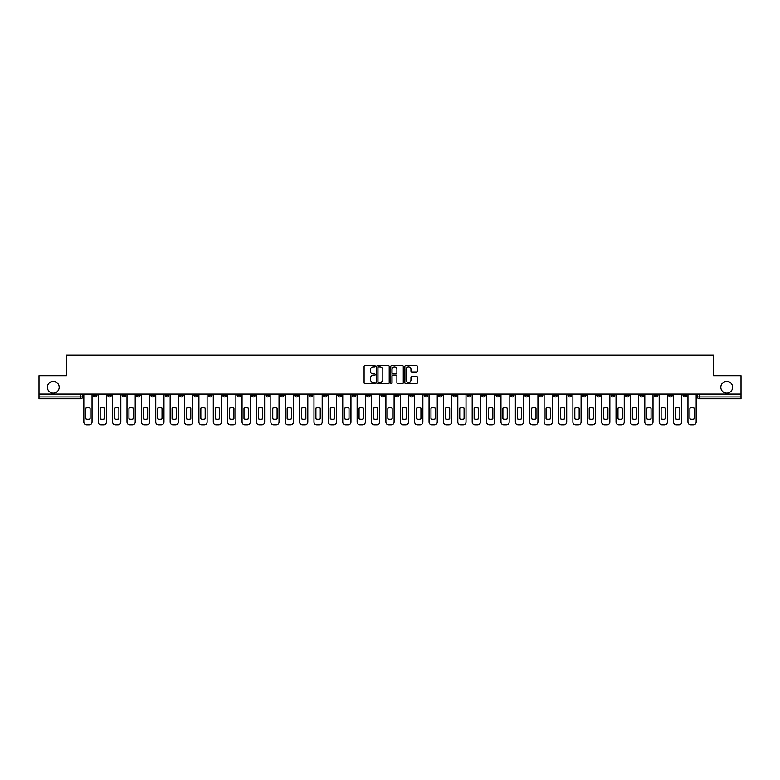 <?xml version="1.0" encoding="UTF-8"?>
<svg xmlns="http://www.w3.org/2000/svg" width="780" height="780" viewBox="0 0 780 780"><rect width="100%" height="100%" fill="white"/><g stroke="black" fill="none" stroke-linecap="round" stroke-linejoin="round"><path stroke-width="1.17" d="M375.248 366.229A0.634 0.634 0 0 0 374.615 365.596L365.001 365.596A0.907 0.907 0 0 0 364.094 366.502L364.094 382.795A0.907 0.907 0 0 0 365.001 383.702L374.615 383.702A0.634 0.634 0 0 0 375.248 383.068A0.634 0.634 0 0 0 374.615 382.434L373.366 382.434A2.896 2.896 0 0 1 370.471 379.538L370.471 378.183A2.896 2.896 0 0 1 373.366 375.287L374.615 375.287A0.634 0.634 0 0 0 375.248 374.654A0.634 0.634 0 0 0 374.615 374.02L373.366 374.02A2.896 2.896 0 0 1 370.471 371.124L370.471 369.759A2.896 2.896 0 0 1 373.366 366.863L374.615 366.863A0.634 0.634 0 0 0 375.248 366.229M720.808 387.28A5.899 5.899 0 0 0 726.707 393.178A5.899 5.899 0 0 0 732.605 387.28A5.899 5.899 0 0 0 726.707 381.381A5.899 5.899 0 0 0 720.808 387.28M47.395 387.28A5.899 5.899 0 0 0 53.293 393.178A5.899 5.899 0 0 0 59.192 387.28A5.899 5.899 0 0 0 53.293 381.381A5.899 5.899 0 0 0 47.395 387.28M567.947 394.105L567.947 395.119L571.633 395.119A1.843 1.843 0 0 1 569.79 396.962A1.843 1.843 0 0 1 567.947 395.119L567.947 394.105M481.65 394.105L481.65 395.119L485.335 395.119A1.843 1.843 0 0 1 483.493 396.962A1.843 1.843 0 0 1 481.65 395.119L481.65 394.105M467.259 394.105L467.259 395.119L470.954 395.119A1.843 1.843 0 0 1 469.102 396.962A1.843 1.843 0 0 1 467.259 395.119L467.259 394.105M380.962 394.105L380.962 395.119L384.657 395.119A1.843 1.843 0 0 1 382.805 396.962A1.843 1.843 0 0 1 380.962 395.119L380.962 394.105M366.581 394.105L366.581 395.119L370.266 395.119A1.843 1.843 0 0 1 368.423 396.962A1.843 1.843 0 0 1 366.581 395.119L366.581 394.105M352.199 394.105L352.199 395.119L355.885 395.119A1.843 1.843 0 0 1 354.042 396.962A1.843 1.843 0 0 1 352.199 395.119L352.199 394.105M323.437 394.105L323.437 395.119L327.122 395.119A1.843 1.843 0 0 1 325.279 396.962A1.843 1.843 0 0 1 323.437 395.119L323.437 394.105M294.665 395.119L294.665 394.105L294.665 395.119A1.843 1.843 0 0 0 296.507 396.962A1.843 1.843 0 0 1 294.665 395.119L298.35 395.119A1.843 1.843 0 0 1 296.507 396.962A1.843 1.843 0 0 0 298.35 395.119L298.35 394.105L298.35 395.119M280.283 395.119L280.283 394.105L280.283 395.119A1.843 1.843 0 0 0 282.126 396.962A1.843 1.843 0 0 1 280.283 395.119L283.969 395.119A1.843 1.843 0 0 1 282.126 396.962M265.902 395.119L265.902 394.105L265.902 395.119A1.843 1.843 0 0 0 267.745 396.962A1.843 1.843 0 0 1 265.902 395.119L269.587 395.119A1.843 1.843 0 0 1 267.745 396.962A1.843 1.843 0 0 0 269.587 395.119L269.587 394.105L269.587 395.119M251.521 394.105L251.521 395.119L255.206 395.119A1.843 1.843 0 0 1 253.364 396.962A1.843 1.843 0 0 1 251.521 395.119L251.521 394.105M237.139 394.105L237.139 395.119L240.825 395.119A1.843 1.843 0 0 1 238.982 396.962A1.843 1.843 0 0 1 237.139 395.119L237.139 394.105M222.749 394.105L222.749 395.119L226.444 395.119A1.843 1.843 0 0 1 224.591 396.962A1.843 1.843 0 0 1 222.749 395.119L222.749 394.105M208.367 395.119L208.367 394.105L208.367 395.119A1.843 1.843 0 0 0 210.21 396.962A1.843 1.843 0 0 1 208.367 395.119L212.053 395.119A1.843 1.843 0 0 1 210.21 396.962M179.605 395.119L179.605 394.105L179.605 395.119A1.843 1.843 0 0 0 181.447 396.962A1.843 1.843 0 0 1 179.605 395.119L183.29 395.119A1.843 1.843 0 0 1 181.447 396.962A1.843 1.843 0 0 0 183.29 395.119L183.29 394.105L183.29 395.119M165.224 395.119L165.224 394.105L165.224 395.119A1.843 1.843 0 0 0 167.066 396.962A1.843 1.843 0 0 1 165.224 395.119L168.909 395.119A1.843 1.843 0 0 1 167.066 396.962A1.843 1.843 0 0 0 168.909 395.119L168.909 394.105L168.909 395.119M150.832 395.119L150.832 394.105L150.832 395.119A1.843 1.843 0 0 0 152.685 396.962A1.843 1.843 0 0 1 150.832 395.119L154.528 395.119A1.843 1.843 0 0 1 152.685 396.962A1.843 1.843 0 0 0 154.528 395.119L154.528 394.105L154.528 395.119M136.451 395.119L136.451 394.105L136.451 395.119A1.843 1.843 0 0 0 138.294 396.962A1.843 1.843 0 0 1 136.451 395.119L140.147 395.119A1.843 1.843 0 0 1 138.294 396.962M122.07 395.119L122.07 394.105L122.07 395.119A1.843 1.843 0 0 0 123.913 396.962A1.843 1.843 0 0 1 122.07 395.119L125.755 395.119A1.843 1.843 0 0 1 123.913 396.962A1.843 1.843 0 0 0 125.755 395.119L125.755 394.105L125.755 395.119M107.689 395.119L107.689 394.105L107.689 395.119A1.843 1.843 0 0 0 109.531 396.962A1.843 1.843 0 0 1 107.689 395.119L111.374 395.119A1.843 1.843 0 0 1 109.531 396.962A1.843 1.843 0 0 0 111.374 395.119L111.374 394.105L111.374 395.119M416.452 371.982A0.907 0.907 0 0 0 417.349 371.075L417.349 366.502A0.907 0.907 0 0 0 416.452 365.596L405.766 365.596A0.907 0.907 0 0 0 404.869 366.502L404.869 382.795A0.907 0.907 0 0 0 405.766 383.702L416.452 383.702A0.907 0.907 0 0 0 417.349 382.795L417.349 377.276A0.907 0.907 0 0 0 416.452 376.369L411.879 376.369A0.907 0.907 0 0 0 410.972 377.276L410.972 380.006A2.418 2.418 0 0 1 408.554 382.434A2.418 2.418 0 0 1 406.136 380.006L406.136 369.291A2.418 2.418 0 0 1 408.554 366.863A2.418 2.418 0 0 1 410.972 369.291L410.972 371.075A0.907 0.907 0 0 0 411.879 371.982L416.452 371.982M39 394.105L39 375.755L66.476 375.755L66.476 355.192L713.524 355.192L713.524 375.755L741 375.755L741 394.105L39 394.105L39 396.962L82.612 396.962L82.612 394.105L82.612 396.962A1.843 1.843 0 0 1 80.769 398.804L39 398.804L39 396.962M389.21 366.502A0.907 0.907 0 0 0 388.303 365.596L377.627 365.596A0.907 0.907 0 0 0 376.72 366.502L376.72 382.795A0.907 0.907 0 0 0 377.627 383.702L388.303 383.702A0.907 0.907 0 0 0 389.21 382.795L389.21 366.502M391.697 365.596L402.373 365.596A0.907 0.907 0 0 1 403.279 366.502L403.279 382.795A0.907 0.907 0 0 1 402.373 383.702L397.81 383.702A0.907 0.907 0 0 1 396.903 382.795L396.903 376.184A0.907 0.907 0 0 0 395.996 375.287L392.964 375.287A0.907 0.907 0 0 0 392.057 376.184L392.057 383.068A0.634 0.634 0 0 1 391.423 383.702A0.634 0.634 0 0 1 390.79 383.068L390.79 366.502A0.907 0.907 0 0 1 391.697 365.596M697.388 394.105L697.388 396.962L741 396.962L741 398.804L699.231 398.804A1.843 1.843 0 0 1 697.388 396.962M741 394.105L741 396.962M686.692 394.105L686.692 395.119A1.843 1.843 0 0 1 684.85 396.962A1.843 1.843 0 0 1 683.007 395.119A1.843 1.843 0 0 0 684.85 396.962A1.843 1.843 0 0 0 686.692 395.119L683.007 395.119L683.007 394.105M672.311 394.105L672.311 395.119A1.843 1.843 0 0 1 670.468 396.962A1.843 1.843 0 0 1 668.626 395.119L672.311 395.119M668.626 394.105L668.626 395.119M657.93 394.105L657.93 395.119A1.843 1.843 0 0 1 656.087 396.962A1.843 1.843 0 0 1 654.245 395.119L657.93 395.119M654.245 394.105L654.245 395.119M643.549 395.119L643.549 394.105L643.549 395.119A1.843 1.843 0 0 1 641.706 396.962A1.843 1.843 0 0 1 639.853 395.119L643.549 395.119A1.843 1.843 0 0 1 641.706 396.962M639.853 394.105L639.853 395.119M629.167 394.105L629.167 395.119A1.843 1.843 0 0 1 627.315 396.962A1.843 1.843 0 0 1 625.472 395.119A1.843 1.843 0 0 0 627.315 396.962M625.472 394.105L625.472 395.119L629.167 395.119M614.776 394.105L614.776 395.119A1.843 1.843 0 0 1 612.934 396.962A1.843 1.843 0 0 1 611.091 395.119L614.776 395.119A1.843 1.843 0 0 1 612.934 396.962M611.091 394.105L611.091 395.119M600.395 394.105L600.395 395.119A1.843 1.843 0 0 1 598.553 396.962A1.843 1.843 0 0 1 596.71 395.119A1.843 1.843 0 0 0 598.553 396.962M596.71 394.105L596.71 395.119L600.395 395.119M586.014 394.105L586.014 395.119A1.843 1.843 0 0 1 584.171 396.962A1.843 1.843 0 0 1 582.328 395.119L586.014 395.119M582.328 394.105L582.328 395.119M571.633 394.105L571.633 395.119A1.843 1.843 0 0 1 569.79 396.962M557.251 394.105L557.251 395.119A1.843 1.843 0 0 1 555.409 396.962A1.843 1.843 0 0 1 553.556 395.119L557.251 395.119M553.556 394.105L553.556 395.119M542.861 394.105L542.861 395.119A1.843 1.843 0 0 1 541.018 396.962A1.843 1.843 0 0 1 539.175 395.119L542.861 395.119M539.175 394.105L539.175 395.119M528.479 394.105L528.479 395.119A1.843 1.843 0 0 1 526.636 396.962A1.843 1.843 0 0 1 524.794 395.119A1.843 1.843 0 0 0 526.636 396.962M524.794 394.105L524.794 395.119L528.479 395.119M514.098 394.105L514.098 395.119A1.843 1.843 0 0 1 512.255 396.962A1.843 1.843 0 0 1 510.412 395.119L514.098 395.119M510.412 394.105L510.412 395.119M499.717 394.105L499.717 395.119A1.843 1.843 0 0 1 497.874 396.962A1.843 1.843 0 0 1 496.031 395.119L499.717 395.119M496.031 394.105L496.031 395.119M485.335 394.105L485.335 395.119M470.954 394.105L470.954 395.119L470.954 394.105M456.563 394.105L456.563 395.119A1.843 1.843 0 0 1 454.72 396.962A1.843 1.843 0 0 1 452.878 395.119L456.563 395.119M452.878 394.105L452.878 395.119M442.182 394.105L442.182 395.119A1.843 1.843 0 0 1 440.339 396.962A1.843 1.843 0 0 1 438.497 395.119L442.182 395.119M438.497 394.105L438.497 395.119M427.801 394.105L427.801 395.119A1.843 1.843 0 0 1 425.958 396.962A1.843 1.843 0 0 1 424.115 395.119L427.801 395.119M424.115 394.105L424.115 395.119M413.419 394.105L413.419 395.119A1.843 1.843 0 0 1 411.577 396.962A1.843 1.843 0 0 1 409.734 395.119L413.419 395.119M409.734 394.105L409.734 395.119M399.038 394.105L399.038 395.119A1.843 1.843 0 0 1 397.195 396.962A1.843 1.843 0 0 1 395.343 395.119L399.038 395.119M395.343 394.105L395.343 395.119M384.657 394.105L384.657 395.119A1.843 1.843 0 0 1 382.805 396.962M370.266 394.105L370.266 395.119M355.885 395.119L355.885 394.105L355.885 395.119A1.843 1.843 0 0 1 354.042 396.962M341.503 394.105L341.503 395.119A1.843 1.843 0 0 1 339.661 396.962A1.843 1.843 0 0 1 337.818 395.119A1.843 1.843 0 0 0 339.661 396.962A1.843 1.843 0 0 0 341.503 395.119L337.818 395.119L337.818 394.105M327.122 395.119L327.122 394.105L327.122 395.119A1.843 1.843 0 0 1 325.279 396.962M312.741 394.105L312.741 395.119A1.843 1.843 0 0 1 310.898 396.962A1.843 1.843 0 0 1 309.046 395.119A1.843 1.843 0 0 0 310.898 396.962M309.046 394.105L309.046 395.119L312.741 395.119M283.969 394.105L283.969 395.119L283.969 394.105M255.206 395.119L255.206 394.105L255.206 395.119A1.843 1.843 0 0 1 253.364 396.962M240.825 395.119L240.825 394.105L240.825 395.119A1.843 1.843 0 0 1 238.982 396.962M226.444 395.119L226.444 394.105L226.444 395.119A1.843 1.843 0 0 1 224.591 396.962M212.053 394.105L212.053 395.119L212.053 394.105M197.672 395.119L197.672 394.105L197.672 395.119A1.843 1.843 0 0 1 195.829 396.962A1.843 1.843 0 0 1 193.986 395.119L197.672 395.119A1.843 1.843 0 0 1 195.829 396.962M193.986 394.105L193.986 395.119M140.147 394.105L140.147 395.119L140.147 394.105M96.993 394.105L96.993 395.119A1.843 1.843 0 0 1 95.15 396.962A1.843 1.843 0 0 1 93.308 395.119A1.843 1.843 0 0 0 95.15 396.962A1.843 1.843 0 0 0 96.993 395.119L96.993 394.105M93.308 394.105L93.308 395.119L96.993 395.119M80.769 394.105L80.769 398.804A1.843 1.843 0 0 0 82.612 396.962M378.622 366.863A0.634 0.634 0 0 0 377.988 367.497L377.988 381.8A0.634 0.634 0 0 0 378.622 382.434L379.928 382.434A2.896 2.896 0 0 0 382.824 379.538L382.824 369.759A2.896 2.896 0 0 0 379.928 366.863L378.622 366.863M396.903 369.33A2.418 2.418 0 0 0 394.475 366.912A2.418 2.418 0 0 0 392.057 369.33L392.057 373.113A0.907 0.907 0 0 0 392.964 374.02L395.996 374.02A0.907 0.907 0 0 0 396.903 373.113L396.903 369.33M85.79 408.174L85.79 418.85L85.79 408.174A5.762 5.762 0 0 1 90.119 408.174L90.119 418.85A5.762 5.762 0 0 1 85.79 418.85M83.85 422.038L83.85 394.105L83.85 422.038A2.769 2.769 0 0 0 86.619 424.808L89.29 424.808A2.769 2.769 0 0 0 92.059 422.038L92.059 394.105L92.059 422.038M90.119 408.174L90.119 418.85M86.619 424.808L89.29 424.808M100.171 408.174L100.171 418.85L100.171 408.174A5.762 5.762 0 0 1 104.51 408.174A5.762 5.762 0 0 0 100.171 408.174M104.51 418.85L104.51 408.174L104.51 418.85A5.762 5.762 0 0 1 100.171 418.85M98.241 422.038L98.241 394.105L98.241 422.038A2.769 2.769 0 0 0 101 424.808L103.681 424.808A2.769 2.769 0 0 0 106.441 422.038L106.441 394.105L106.441 422.038M114.553 408.174L114.553 418.85A5.762 5.762 0 0 0 118.891 418.85A5.762 5.762 0 0 1 114.553 418.85L114.553 408.174A5.762 5.762 0 0 1 118.891 408.174L118.891 418.85L118.891 408.174M112.622 422.038L112.622 394.105L112.622 422.038A2.769 2.769 0 0 0 115.391 424.808L118.063 424.808A2.769 2.769 0 0 0 120.822 422.038L120.822 394.105L120.822 422.038M101 424.808L103.681 424.808M115.391 424.808L118.063 424.808M128.944 408.174L128.944 418.85A5.762 5.762 0 0 0 133.273 418.85A5.762 5.762 0 0 1 128.944 418.85L128.944 408.174A5.762 5.762 0 0 1 133.273 408.174L133.273 418.85L133.273 408.174M127.003 422.038L127.003 394.105L127.003 422.038A2.769 2.769 0 0 0 129.772 424.808L132.444 424.808A2.769 2.769 0 0 0 135.213 422.038L135.213 394.105L135.213 422.038M143.325 408.174L143.325 418.85L143.325 408.174A5.762 5.762 0 0 1 147.654 408.174A5.762 5.762 0 0 0 143.325 408.174M147.654 418.85L147.654 408.174L147.654 418.85A5.762 5.762 0 0 1 143.325 418.85M141.385 422.038L141.385 394.105L141.385 422.038A2.769 2.769 0 0 0 144.154 424.808L146.825 424.808A2.769 2.769 0 0 0 149.594 422.038L149.594 394.105L149.594 422.038M157.706 408.174L157.706 418.85L157.706 408.174A5.762 5.762 0 0 1 162.035 408.174L162.035 418.85A5.762 5.762 0 0 1 157.706 418.85M155.766 422.038L155.766 394.105L155.766 422.038A2.769 2.769 0 0 0 158.535 424.808L161.207 424.808A2.769 2.769 0 0 0 163.976 422.038L163.976 394.105L163.976 422.038M129.772 424.808L132.444 424.808M144.154 424.808L146.825 424.808M162.035 408.174L162.035 418.85M158.535 424.808L161.207 424.808M172.088 408.174L172.088 418.85L172.088 408.174A5.762 5.762 0 0 1 176.426 408.174L176.426 418.85A5.762 5.762 0 0 1 172.088 418.85M170.157 422.038L170.157 394.105L170.157 422.038A2.769 2.769 0 0 0 172.916 424.808L175.588 424.808A2.769 2.769 0 0 0 178.357 422.038L178.357 394.105L178.357 422.038M176.426 408.174L176.426 418.85M172.916 424.808L175.588 424.808M186.469 408.174L186.469 418.85A5.762 5.762 0 0 0 190.807 418.85A5.762 5.762 0 0 1 186.469 418.85L186.469 408.174A5.762 5.762 0 0 1 190.807 408.174L190.807 418.85L190.807 408.174M184.538 422.038L184.538 394.105L184.538 422.038A2.769 2.769 0 0 0 187.297 424.808L189.979 424.808A2.769 2.769 0 0 0 192.738 422.038L192.738 394.105L192.738 422.038M187.297 424.808L189.979 424.808M200.85 408.174L200.85 418.85A5.762 5.762 0 0 0 205.189 418.85A5.762 5.762 0 0 1 200.85 418.85L200.85 408.174A5.762 5.762 0 0 1 205.189 408.174L205.189 418.85L205.189 408.174M198.919 422.038L198.919 394.105L198.919 422.038A2.769 2.769 0 0 0 201.689 424.808L204.36 424.808A2.769 2.769 0 0 0 207.119 422.038L207.119 394.105L207.119 422.038M201.689 424.808L204.36 424.808M215.241 408.174L215.241 418.85A5.762 5.762 0 0 0 219.57 418.85A5.762 5.762 0 0 1 215.241 418.85L215.241 408.174A5.762 5.762 0 0 1 219.57 408.174L219.57 418.85L219.57 408.174M213.301 422.038L213.301 394.105L213.301 422.038A2.769 2.769 0 0 0 216.07 424.808L218.741 424.808A2.769 2.769 0 0 0 221.51 422.038L221.51 394.105L221.51 422.038M216.07 424.808L218.741 424.808M229.622 408.174L229.622 418.85A5.762 5.762 0 0 0 233.951 418.85A5.762 5.762 0 0 1 229.622 418.85L229.622 408.174A5.762 5.762 0 0 1 233.951 408.174L233.951 418.85L233.951 408.174M227.682 422.038L227.682 394.105L227.682 422.038A2.769 2.769 0 0 0 230.451 424.808L233.123 424.808A2.769 2.769 0 0 0 235.891 422.038L235.891 394.105L235.891 422.038M244.003 408.174L244.003 418.85A5.762 5.762 0 0 0 248.332 418.85A5.762 5.762 0 0 1 244.003 418.85L244.003 408.174A5.762 5.762 0 0 1 248.332 408.174L248.332 418.85L248.332 408.174M242.063 422.038L242.063 394.105L242.063 422.038A2.769 2.769 0 0 0 244.832 424.808L247.504 424.808A2.769 2.769 0 0 0 250.273 422.038L250.273 394.105L250.273 422.038M258.385 408.174L258.385 418.85A5.762 5.762 0 0 0 262.724 418.85A5.762 5.762 0 0 1 258.385 418.85L258.385 408.174A5.762 5.762 0 0 1 262.724 408.174L262.724 418.85L262.724 408.174M256.454 422.038L256.454 394.105L256.454 422.038A2.769 2.769 0 0 0 259.214 424.808L261.895 424.808A2.769 2.769 0 0 0 264.654 422.038L264.654 394.105L264.654 422.038M272.766 408.174L272.766 418.85A5.762 5.762 0 0 0 277.105 418.85A5.762 5.762 0 0 1 272.766 418.85L272.766 408.174A5.762 5.762 0 0 1 277.105 408.174L277.105 418.85L277.105 408.174M270.835 422.038L270.835 394.105L270.835 422.038A2.769 2.769 0 0 0 273.595 424.808L276.276 424.808A2.769 2.769 0 0 0 279.035 422.038L279.035 394.105L279.035 422.038M287.157 408.174L287.157 418.85A5.762 5.762 0 0 0 291.486 418.85A5.762 5.762 0 0 1 287.157 418.85L287.157 408.174A5.762 5.762 0 0 1 291.486 408.174L291.486 418.85L291.486 408.174M285.217 422.038L285.217 394.105L285.217 422.038A2.769 2.769 0 0 0 287.986 424.808L290.657 424.808A2.769 2.769 0 0 0 293.426 422.038L293.426 394.105L293.426 422.038M301.538 408.174L301.538 418.85A5.762 5.762 0 0 0 305.867 418.85A5.762 5.762 0 0 1 301.538 418.85L301.538 408.174A5.762 5.762 0 0 1 305.867 408.174L305.867 418.85L305.867 408.174M299.598 422.038L299.598 394.105L299.598 422.038A2.769 2.769 0 0 0 302.367 424.808L305.038 424.808A2.769 2.769 0 0 0 307.808 422.038L307.808 394.105L307.808 422.038M230.451 424.808L233.123 424.808M244.832 424.808L247.504 424.808M259.214 424.808L261.895 424.808M273.595 424.808L276.276 424.808M287.986 424.808L290.657 424.808M302.367 424.808L305.038 424.808M315.919 408.174L315.919 418.85A5.762 5.762 0 0 0 320.248 418.85A5.762 5.762 0 0 1 315.919 418.85L315.919 408.174A5.762 5.762 0 0 1 320.248 408.174L320.248 418.85L320.248 408.174M313.979 422.038L313.979 394.105L313.979 422.038A2.769 2.769 0 0 0 316.748 424.808L319.42 424.808A2.769 2.769 0 0 0 322.189 422.038L322.189 394.105L322.189 422.038M316.748 424.808L319.42 424.808M330.301 408.174L330.301 418.85A5.762 5.762 0 0 0 334.639 418.85A5.762 5.762 0 0 1 330.301 418.85L330.301 408.174A5.762 5.762 0 0 1 334.639 408.174L334.639 418.85L334.639 408.174M328.36 422.038L328.36 394.105L328.36 422.038A2.769 2.769 0 0 0 331.13 424.808L333.801 424.808A2.769 2.769 0 0 0 336.57 422.038L336.57 394.105L336.57 422.038M331.13 424.808L333.801 424.808M344.682 408.174L344.682 418.85A5.762 5.762 0 0 0 349.021 418.85A5.762 5.762 0 0 1 344.682 418.85L344.682 408.174A5.762 5.762 0 0 1 349.021 408.174L349.021 418.85L349.021 408.174M342.752 422.038L342.752 394.105L342.752 422.038A2.769 2.769 0 0 0 345.511 424.808L348.192 424.808A2.769 2.769 0 0 0 350.951 422.038L350.951 394.105L350.951 422.038M345.511 424.808L348.192 424.808M359.063 408.174L359.063 418.85A5.762 5.762 0 0 0 363.402 418.85A5.762 5.762 0 0 1 359.063 418.85L359.063 408.174A5.762 5.762 0 0 1 363.402 408.174L363.402 418.85L363.402 408.174M357.133 422.038L357.133 394.105L357.133 422.038A2.769 2.769 0 0 0 359.902 424.808L362.573 424.808A2.769 2.769 0 0 0 365.332 422.038L365.332 394.105L365.332 422.038M359.902 424.808L362.573 424.808M373.454 408.174L373.454 418.85A5.762 5.762 0 0 0 377.783 418.85A5.762 5.762 0 0 1 373.454 418.85L373.454 408.174A5.762 5.762 0 0 1 377.783 408.174L377.783 418.85L377.783 408.174M371.514 422.038L371.514 394.105L371.514 422.038A2.769 2.769 0 0 0 374.283 424.808L376.954 424.808A2.769 2.769 0 0 0 379.723 422.038L379.723 394.105L379.723 422.038M374.283 424.808L376.954 424.808M387.835 408.174L387.835 418.85A5.762 5.762 0 0 0 392.165 418.85A5.762 5.762 0 0 1 387.835 418.85L387.835 408.174A5.762 5.762 0 0 1 392.165 408.174L392.165 418.85L392.165 408.174M385.895 422.038L385.895 394.105L385.895 422.038A2.769 2.769 0 0 0 388.664 424.808L391.336 424.808A2.769 2.769 0 0 0 394.105 422.038L394.105 394.105L394.105 422.038M388.664 424.808L391.336 424.808M402.217 408.174L402.217 418.85A5.762 5.762 0 0 0 406.546 418.85A5.762 5.762 0 0 1 402.217 418.85L402.217 408.174A5.762 5.762 0 0 1 406.546 408.174L406.546 418.85L406.546 408.174M400.276 422.038L400.276 394.105L400.276 422.038A2.769 2.769 0 0 0 403.046 424.808L405.717 424.808A2.769 2.769 0 0 0 408.486 422.038L408.486 394.105L408.486 422.038M403.046 424.808L405.717 424.808M416.598 408.174L416.598 418.85A5.762 5.762 0 0 0 420.937 418.85A5.762 5.762 0 0 1 416.598 418.85L416.598 408.174A5.762 5.762 0 0 1 420.937 408.174L420.937 418.85L420.937 408.174M414.668 422.038L414.668 394.105L414.668 422.038A2.769 2.769 0 0 0 417.427 424.808L420.098 424.808A2.769 2.769 0 0 0 422.867 422.038L422.867 394.105L422.867 422.038M417.427 424.808L420.098 424.808M430.979 408.174L430.979 418.85A5.762 5.762 0 0 0 435.318 418.85A5.762 5.762 0 0 1 430.979 418.85L430.979 408.174A5.762 5.762 0 0 1 435.318 408.174L435.318 418.85L435.318 408.174M429.049 422.038L429.049 394.105L429.049 422.038A2.769 2.769 0 0 0 431.808 424.808L434.489 424.808A2.769 2.769 0 0 0 437.248 422.038L437.248 394.105L437.248 422.038M431.808 424.808L434.489 424.808M445.36 408.174L445.36 418.85A5.762 5.762 0 0 0 449.699 418.85A5.762 5.762 0 0 1 445.36 418.85L445.36 408.174A5.762 5.762 0 0 1 449.699 408.174L449.699 418.85L449.699 408.174M443.43 422.038L443.43 394.105L443.43 422.038A2.769 2.769 0 0 0 446.199 424.808L448.87 424.808A2.769 2.769 0 0 0 451.639 422.038L451.639 394.105L451.639 422.038M446.199 424.808L448.87 424.808M459.752 408.174L459.752 418.85A5.762 5.762 0 0 0 464.081 418.85A5.762 5.762 0 0 1 459.752 418.85L459.752 408.174A5.762 5.762 0 0 1 464.081 408.174L464.081 418.85L464.081 408.174M457.811 422.038L457.811 394.105L457.811 422.038A2.769 2.769 0 0 0 460.58 424.808L463.252 424.808A2.769 2.769 0 0 0 466.021 422.038L466.021 394.105L466.021 422.038M460.58 424.808L463.252 424.808M474.133 408.174L474.133 418.85A5.762 5.762 0 0 0 478.462 418.85A5.762 5.762 0 0 1 474.133 418.85L474.133 408.174A5.762 5.762 0 0 1 478.462 408.174L478.462 418.85L478.462 408.174M472.192 422.038L472.192 394.105L472.192 422.038A2.769 2.769 0 0 0 474.962 424.808L477.633 424.808A2.769 2.769 0 0 0 480.402 422.038L480.402 394.105L480.402 422.038M474.962 424.808L477.633 424.808M488.514 408.174L488.514 418.85A5.762 5.762 0 0 0 492.843 418.85A5.762 5.762 0 0 1 488.514 418.85L488.514 408.174A5.762 5.762 0 0 1 492.843 408.174L492.843 418.85L492.843 408.174M486.574 422.038L486.574 394.105L486.574 422.038A2.769 2.769 0 0 0 489.343 424.808L492.014 424.808A2.769 2.769 0 0 0 494.783 422.038L494.783 394.105L494.783 422.038M489.343 424.808L492.014 424.808M502.895 408.174L502.895 418.85A5.762 5.762 0 0 0 507.234 418.85A5.762 5.762 0 0 1 502.895 418.85L502.895 408.174A5.762 5.762 0 0 1 507.234 408.174L507.234 418.85L507.234 408.174M500.965 422.038L500.965 394.105L500.965 422.038A2.769 2.769 0 0 0 503.724 424.808L506.405 424.808A2.769 2.769 0 0 0 509.165 422.038L509.165 394.105L509.165 422.038M503.724 424.808L506.405 424.808M517.276 408.174L517.276 418.85A5.762 5.762 0 0 0 521.615 418.85A5.762 5.762 0 0 1 517.276 418.85L517.276 408.174A5.762 5.762 0 0 1 521.615 408.174L521.615 418.85L521.615 408.174M515.346 422.038L515.346 394.105L515.346 422.038A2.769 2.769 0 0 0 518.105 424.808L520.786 424.808A2.769 2.769 0 0 0 523.546 422.038L523.546 394.105L523.546 422.038M518.105 424.808L520.786 424.808M531.667 408.174L531.667 418.85L531.667 408.174A5.762 5.762 0 0 1 535.996 408.174A5.762 5.762 0 0 0 531.667 408.174M535.996 418.85L535.996 408.174L535.996 418.85A5.762 5.762 0 0 1 531.667 418.85M529.727 422.038L529.727 394.105L529.727 422.038A2.769 2.769 0 0 0 532.496 424.808L535.168 424.808A2.769 2.769 0 0 0 537.937 422.038L537.937 394.105L537.937 422.038M532.496 424.808L535.168 424.808M546.049 408.174L546.049 418.85A5.762 5.762 0 0 0 550.378 418.85A5.762 5.762 0 0 1 546.049 418.85L546.049 408.174A5.762 5.762 0 0 1 550.378 408.174L550.378 418.85L550.378 408.174M544.108 422.038L544.108 394.105L544.108 422.038A2.769 2.769 0 0 0 546.877 424.808L549.549 424.808A2.769 2.769 0 0 0 552.318 422.038L552.318 394.105L552.318 422.038M546.877 424.808L549.549 424.808M560.43 408.174L560.43 418.85L560.43 408.174A5.762 5.762 0 0 1 564.759 408.174A5.762 5.762 0 0 0 560.43 408.174M564.759 418.85L564.759 408.174L564.759 418.85A5.762 5.762 0 0 1 560.43 418.85M558.49 422.038L558.49 394.105L558.49 422.038A2.769 2.769 0 0 0 561.259 424.808L563.93 424.808A2.769 2.769 0 0 0 566.699 422.038L566.699 394.105L566.699 422.038M561.259 424.808L563.93 424.808M574.811 408.174L574.811 418.85L574.811 408.174A5.762 5.762 0 0 1 579.15 408.174L579.15 418.85A5.762 5.762 0 0 1 574.811 418.85M572.881 422.038L572.881 394.105L572.881 422.038A2.769 2.769 0 0 0 575.64 424.808L578.312 424.808A2.769 2.769 0 0 0 581.081 422.038L581.081 394.105L581.081 422.038M579.15 408.174L579.15 418.85M575.64 424.808L578.312 424.808M589.192 408.174L589.192 418.85L589.192 408.174A5.762 5.762 0 0 1 593.531 408.174L593.531 418.85A5.762 5.762 0 0 1 589.192 418.85M587.262 422.038L587.262 394.105L587.262 422.038A2.769 2.769 0 0 0 590.021 424.808L592.702 424.808A2.769 2.769 0 0 0 595.462 422.038L595.462 394.105L595.462 422.038M593.531 408.174L593.531 418.85M590.021 424.808L592.702 424.808M603.574 408.174L603.574 418.85L603.574 408.174A5.762 5.762 0 0 1 607.913 408.174A5.762 5.762 0 0 0 603.574 408.174M607.913 418.85L607.913 408.174L607.913 418.85A5.762 5.762 0 0 1 603.574 418.85M601.643 422.038L601.643 394.105L601.643 422.038A2.769 2.769 0 0 0 604.412 424.808L607.084 424.808A2.769 2.769 0 0 0 609.843 422.038L609.843 394.105L609.843 422.038M604.412 424.808L607.084 424.808M617.965 408.174L617.965 418.85A5.762 5.762 0 0 0 622.294 418.85A5.762 5.762 0 0 1 617.965 418.85L617.965 408.174A5.762 5.762 0 0 1 622.294 408.174L622.294 418.85L622.294 408.174M616.024 422.038L616.024 394.105L616.024 422.038A2.769 2.769 0 0 0 618.793 424.808L621.465 424.808A2.769 2.769 0 0 0 624.234 422.038L624.234 394.105L624.234 422.038M618.793 424.808L621.465 424.808M632.346 408.174L632.346 418.85L632.346 408.174A5.762 5.762 0 0 1 636.675 408.174A5.762 5.762 0 0 0 632.346 408.174M636.675 418.85L636.675 408.174L636.675 418.85A5.762 5.762 0 0 1 632.346 418.85M630.406 422.038L630.406 394.105L630.406 422.038A2.769 2.769 0 0 0 633.175 424.808L635.846 424.808A2.769 2.769 0 0 0 638.615 422.038L638.615 394.105L638.615 422.038M633.175 424.808L635.846 424.808M646.727 408.174L646.727 418.85A5.762 5.762 0 0 0 651.056 418.85A5.762 5.762 0 0 1 646.727 418.85L646.727 408.174A5.762 5.762 0 0 1 651.056 408.174L651.056 418.85L651.056 408.174M644.787 422.038L644.787 394.105L644.787 422.038A2.769 2.769 0 0 0 647.556 424.808L650.227 424.808A2.769 2.769 0 0 0 652.996 422.038L652.996 394.105L652.996 422.038M647.556 424.808L650.227 424.808M661.108 408.174L661.108 418.85L661.108 408.174A5.762 5.762 0 0 1 665.447 408.174L665.447 418.85A5.762 5.762 0 0 1 661.108 418.85M659.178 422.038L659.178 394.105L659.178 422.038A2.769 2.769 0 0 0 661.937 424.808L664.609 424.808A2.769 2.769 0 0 0 667.378 422.038L667.378 394.105L667.378 422.038M665.447 408.174L665.447 418.85M661.937 424.808L664.609 424.808M675.49 408.174L675.49 418.85L675.49 408.174A5.762 5.762 0 0 1 679.828 408.174L679.828 418.85A5.762 5.762 0 0 1 675.49 418.85M673.559 422.038L673.559 394.105L673.559 422.038A2.769 2.769 0 0 0 676.318 424.808L679 424.808A2.769 2.769 0 0 0 681.759 422.038L681.759 394.105L681.759 422.038M679.828 408.174L679.828 418.85M676.318 424.808L679 424.808M689.881 408.174L689.881 418.85L689.881 408.174A5.762 5.762 0 0 1 694.21 408.174L694.21 418.85A5.762 5.762 0 0 1 689.881 418.85M687.941 422.038L687.941 394.105L687.941 422.038A2.769 2.769 0 0 0 690.709 424.808L693.381 424.808A2.769 2.769 0 0 0 696.15 422.038L696.15 394.105L696.15 422.038M694.21 408.174L694.21 418.85M690.709 424.808L693.381 424.808M699.231 394.105L699.231 398.804"/></g></svg>
